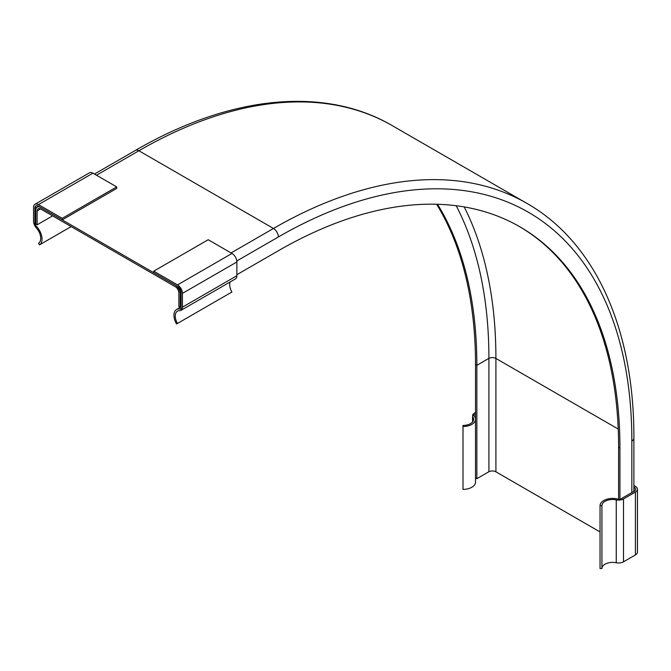 <?xml version="1.0" encoding="UTF-8"?>
<svg xmlns="http://www.w3.org/2000/svg" width="671" height="671" viewBox="0 0 671 671"><rect width="100%" height="100%" fill="white"/><g stroke="black" fill="none" stroke-linecap="round" stroke-linejoin="round"><path stroke-width="1.01" d="M62.235 218.335L38.457 204.613A6.945 4.009 -120 0 0 34.984 204.269L89.444 172.824A6.945 4.009 60 0 1 92.917 173.168L116.687 186.899L116.687 188.442L62.235 219.887L62.235 218.335L116.687 186.899M34.984 204.269A6.945 4.009 -120 0 0 33.55 207.44L33.55 221.204A6.945 4.009 -120 0 0 36.351 227.947A10.669 6.165 60 0 1 38.524 243.246L39.48 244.881A12.623 7.289 -120 0 0 41.636 235.898A12.623 7.289 -120 0 0 34.892 224.919L34.892 208.22L38.457 206.156L62.235 219.887M34.892 224.919L36.1 224.215M39.48 244.881L71.168 226.58M34.892 208.22A4.865 2.81 60 0 1 35.89 205.838A4.865 2.81 60 0 1 38.457 206.156M177.454 323.456L176.498 323.984A12.623 7.289 60 0 1 176.565 309.524A12.623 7.289 60 0 1 181.086 309.323L181.086 292.623A4.865 2.81 -120 0 0 177.521 286.442L153.743 272.711L153.743 271.168L208.195 239.732L231.973 253.453A6.945 4.009 60 0 1 236.88 261.958L236.88 275.722A6.945 4.009 60 0 1 235.446 278.901L180.994 310.337A6.945 4.009 60 0 1 179.627 310.656A10.669 6.165 -120 0 0 177.471 311.159A10.669 6.165 -120 0 0 177.454 323.456L231.906 292.019A10.669 6.165 -120 0 1 230.136 281.963M153.743 271.168L177.521 284.898A6.945 4.009 60 0 1 182.428 293.395L182.428 307.159A6.945 4.009 60 0 1 180.994 310.337M475.513 412.464L474.623 412.984A6.945 4.009 0 0 0 472.585 415.819A6.945 4.009 0 0 0 472.988 417.161A10.669 6.165 180 0 1 473.642 419.274A10.669 6.165 180 0 1 462.99 425.439L463.007 426.53A12.623 7.289 0 0 0 475.504 419.241A12.623 7.289 0 0 0 473.416 415.223L475.513 414.007M475.504 419.241L475.504 482.122A12.623 7.289 180 0 1 463.007 489.411L463.007 426.53M463.007 489.411L462.99 425.439M633.885 487.045L634.078 487.163A4.865 2.81 180 0 1 635.638 489.218A4.865 2.81 180 0 1 634.078 491.281L619.618 499.635A12.623 7.289 0 0 0 606.735 499.274A12.623 7.289 0 0 0 600.033 505.64L601.929 505.649A10.669 6.165 180 0 1 616.255 499.878A6.945 4.009 0 0 0 623.502 498.939L635.42 492.053A6.945 4.009 0 0 0 637.45 489.218A6.945 4.009 0 0 0 635.42 486.383L633.885 485.502M600.033 505.64L600.033 568.513L601.929 568.53A10.669 6.165 180 0 1 616.255 562.751A6.945 4.009 0 0 0 623.502 561.812L635.42 554.934A6.945 4.009 0 0 0 637.45 552.099L637.45 489.218M634.078 487.163L634.078 491.281M601.929 505.649L601.929 568.53M600.033 531.927L495.911 471.814A5.058 2.919 0 0 0 488.907 471.738L476.855 478.691L475.513 477.92L475.513 364.546A483.019 278.876 120 0 0 436.636 204.252M476.855 478.691L476.855 365.318A483.019 278.876 120 0 0 437.517 204.278M488.907 471.738L488.907 358.364A500.063 288.715 120 0 0 456.196 205.729M35.781 210.275L35.781 224.039L37.123 224.81L37.123 210.895A5.058 2.919 60 0 1 38.163 208.74A5.058 2.919 60 0 1 40.696 208.991L175.29 286.693A5.058 2.919 -120 0 1 178.863 292.724L178.863 306.639L180.197 307.41L180.197 293.655A6.945 4.009 60 0 0 175.29 285.15L40.696 207.44A6.945 4.009 -120 0 0 37.224 207.096A6.945 4.009 -120 0 0 35.781 210.275M52.606 215.869L37.123 224.81M40.554 208.907L37.123 210.895M619.929 499.45L619.929 447.926A483.019 278.876 120 0 0 519.891 226.806A483.019 278.876 120 0 0 278.381 250.728L236.88 274.691M176.565 309.524L180.197 307.41M618.595 499.283L618.595 447.154A483.019 278.876 120 0 0 519.22 226.421M38.457 204.613L92.917 173.168M182.428 293.395L236.88 261.958M177.521 284.898L231.973 253.453M182.428 307.159L236.88 275.722M472.988 421.388L472.988 417.161M635.42 492.053L635.42 554.934M623.502 498.939L623.502 561.812M616.255 499.878L616.255 562.751M475.513 364.546L476.855 365.318L488.907 358.364A5.058 2.919 180 0 1 495.911 358.44A504.928 291.516 120 0 0 464.215 206.928M495.911 471.814L495.911 358.44L618.226 429.054M392.283 125.653L526.878 203.363A506.815 292.615 120 0 0 273.474 228.467L138.88 150.757A6.945 4.009 -120 0 0 135.408 150.413C229.524 95.601 324.227 85.804 392.283 125.653A506.815 292.615 120 0 0 138.88 150.757L96.481 175.232M526.878 203.363C595.42 242.374 634.288 329.293 633.885 438.213A6.945 4.009 180 0 1 631.847 441.04A499.878 288.605 120 0 0 278.381 236.964A6.945 4.009 60 0 0 273.474 228.467L231.076 252.942M278.381 236.964L236.813 260.969M181.086 293.143L180.197 293.655M619.929 447.926L618.595 447.154M631.847 492.573L631.847 441.04M472.585 415.819L472.585 421.942M135.408 150.413L94.452 174.057M38.658 206.265L37.224 207.096M633.885 438.213L633.885 491.398"/></g></svg>
